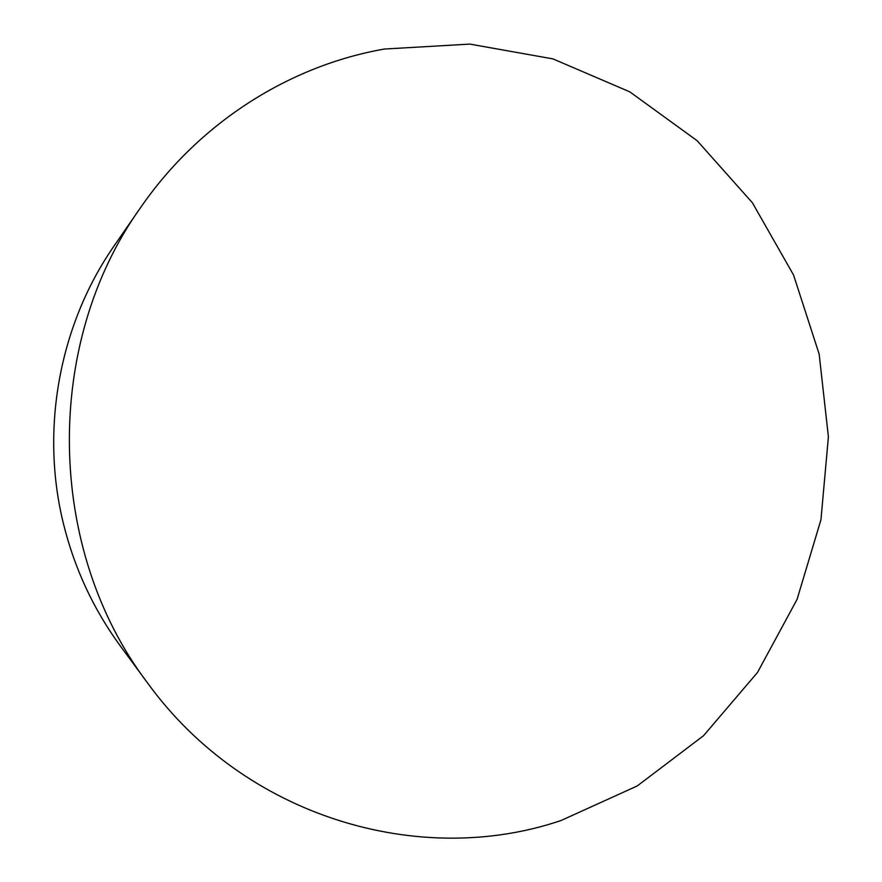 <?xml version="1.0" encoding="UTF-8"?>
<svg xmlns="http://www.w3.org/2000/svg" width="882" height="882" viewBox="0 0 882 882"><rect width="100%" height="100%" fill="white"/><g stroke="black" fill="none" stroke-linecap="round" stroke-linejoin="round"><path stroke-width="1.32" d="M561.073 820.503C419.92 868.439 245.053 817.504 147.614 683.021C46.073 549.596 42.998 344.101 140.514 207.711C199.211 122.455 289.737 65.533 384.497 49.028L469.852 44.1L552.904 58.885L629.77 91.838L697.144 140.712L752.412 202.783L793.546 274.997L819.158 354.112L828.396 436.81L820.966 519.685L797.085 599.341L757.517 672.426L703.593 735.654L637.245 785.95L561.073 820.503M147.614 683.021L120.36 646.01C93.657 609.583 74.749 569.066 63.625 524.437C39.911 429.446 59.425 324.267 114.373 245.516L140.514 207.711"/></g></svg>
